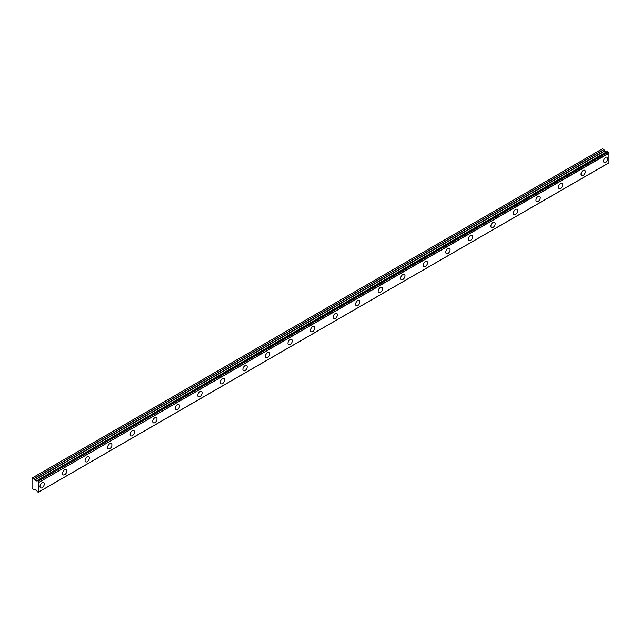 <?xml version="1.0" encoding="UTF-8"?>
<svg xmlns="http://www.w3.org/2000/svg" width="641" height="641" viewBox="0 0 641 641"><rect width="100%" height="100%" fill="white"/><g stroke="black" fill="none" stroke-linecap="round" stroke-linejoin="round"><path stroke-width="0.96" d="M605.729 162.357A3.037 1.755 120 0 0 607.716 159.681A3.037 1.755 120 0 0 607.251 157.245A3.037 1.755 120 0 0 605.729 157.398A3.037 1.755 120 0 0 603.75 160.074A3.037 1.755 120 0 0 604.215 162.51A3.037 1.755 120 0 0 605.729 162.357M42.138 487.745A3.037 1.755 120 0 0 44.125 485.069A3.037 1.755 120 0 0 43.66 482.633A3.037 1.755 120 0 0 42.138 482.785A3.037 1.755 120 0 0 40.159 485.461A3.037 1.755 120 0 0 40.623 487.889A3.037 1.755 120 0 0 42.138 487.745M64.685 474.725A3.037 1.755 120 0 0 66.672 472.048A3.037 1.755 120 0 0 66.199 469.621A3.037 1.755 120 0 0 64.685 469.765A3.037 1.755 120 0 0 62.698 472.441A3.037 1.755 120 0 0 63.163 474.877A3.037 1.755 120 0 0 64.685 474.725M87.224 461.712A3.037 1.755 120 0 0 89.211 459.036A3.037 1.755 120 0 0 88.746 456.6A3.037 1.755 120 0 0 87.224 456.753A3.037 1.755 120 0 0 85.245 459.429A3.037 1.755 120 0 0 85.71 461.865A3.037 1.755 120 0 0 87.224 461.712M109.771 448.692A3.037 1.755 120 0 0 111.758 446.016A3.037 1.755 120 0 0 111.294 443.588A3.037 1.755 120 0 0 109.771 443.74A3.037 1.755 120 0 0 107.784 446.408A3.037 1.755 120 0 0 108.257 448.844A3.037 1.755 120 0 0 109.771 448.692M132.318 435.68A3.037 1.755 120 0 0 134.298 433.004A3.037 1.755 120 0 0 133.833 430.568A3.037 1.755 120 0 0 132.318 430.72A3.037 1.755 120 0 0 130.331 433.396A3.037 1.755 120 0 0 130.796 435.832A3.037 1.755 120 0 0 132.318 435.68M154.858 422.667A3.037 1.755 120 0 0 156.845 419.991A3.037 1.755 120 0 0 156.38 417.555A3.037 1.755 120 0 0 154.858 417.708A3.037 1.755 120 0 0 152.879 420.384A3.037 1.755 120 0 0 153.343 422.812A3.037 1.755 120 0 0 154.858 422.667M177.405 409.647A3.037 1.755 120 0 0 179.384 406.971A3.037 1.755 120 0 0 178.919 404.543A3.037 1.755 120 0 0 177.405 404.687A3.037 1.755 120 0 0 175.418 407.364A3.037 1.755 120 0 0 175.882 409.799A3.037 1.755 120 0 0 177.405 409.647M199.944 396.635A3.037 1.755 120 0 0 201.931 393.959A3.037 1.755 120 0 0 201.466 391.523A3.037 1.755 120 0 0 199.944 391.675A3.037 1.755 120 0 0 197.965 394.351A3.037 1.755 120 0 0 198.43 396.787A3.037 1.755 120 0 0 199.944 396.635M222.491 383.614A3.037 1.755 120 0 0 224.47 380.946A3.037 1.755 120 0 0 224.005 378.51A3.037 1.755 120 0 0 222.491 378.663A3.037 1.755 120 0 0 220.504 381.339A3.037 1.755 120 0 0 220.969 383.767A3.037 1.755 120 0 0 222.491 383.614M245.03 370.602A3.037 1.755 120 0 0 247.017 367.926A3.037 1.755 120 0 0 246.553 365.49A3.037 1.755 120 0 0 245.03 365.642A3.037 1.755 120 0 0 243.051 368.319A3.037 1.755 120 0 0 243.516 370.754A3.037 1.755 120 0 0 245.03 370.602M267.577 357.59A3.037 1.755 120 0 0 269.557 354.914A3.037 1.755 120 0 0 269.092 352.478A3.037 1.755 120 0 0 267.577 352.63A3.037 1.755 120 0 0 265.59 355.306A3.037 1.755 120 0 0 266.055 357.734A3.037 1.755 120 0 0 267.577 357.59M290.117 344.57A3.037 1.755 120 0 0 292.104 341.893A3.037 1.755 120 0 0 291.639 339.466A3.037 1.755 120 0 0 290.117 339.61A3.037 1.755 120 0 0 288.138 342.286A3.037 1.755 120 0 0 288.602 344.722A3.037 1.755 120 0 0 290.117 344.57M312.664 331.557A3.037 1.755 120 0 0 314.651 328.881A3.037 1.755 120 0 0 314.178 326.445A3.037 1.755 120 0 0 312.664 326.598A3.037 1.755 120 0 0 310.677 329.274A3.037 1.755 120 0 0 311.141 331.709A3.037 1.755 120 0 0 312.664 331.557M335.211 318.545A3.037 1.755 120 0 0 337.19 315.869A3.037 1.755 120 0 0 336.725 313.433A3.037 1.755 120 0 0 335.211 313.585A3.037 1.755 120 0 0 333.224 316.261A3.037 1.755 120 0 0 333.689 318.689A3.037 1.755 120 0 0 335.211 318.545M357.75 305.525A3.037 1.755 120 0 0 359.737 302.848A3.037 1.755 120 0 0 359.272 300.421A3.037 1.755 120 0 0 357.75 300.565A3.037 1.755 120 0 0 355.763 303.241A3.037 1.755 120 0 0 356.236 305.677A3.037 1.755 120 0 0 357.75 305.525M380.297 292.512A3.037 1.755 120 0 0 382.276 289.836A3.037 1.755 120 0 0 381.812 287.4A3.037 1.755 120 0 0 380.297 287.553A3.037 1.755 120 0 0 378.31 290.229A3.037 1.755 120 0 0 378.775 292.665A3.037 1.755 120 0 0 380.297 292.512M402.836 279.492A3.037 1.755 120 0 0 404.824 276.816A3.037 1.755 120 0 0 404.359 274.388A3.037 1.755 120 0 0 402.836 274.54A3.037 1.755 120 0 0 400.857 277.208A3.037 1.755 120 0 0 401.322 279.644A3.037 1.755 120 0 0 402.836 279.492M425.384 266.48A3.037 1.755 120 0 0 427.363 263.804A3.037 1.755 120 0 0 426.898 261.368A3.037 1.755 120 0 0 425.384 261.52A3.037 1.755 120 0 0 423.397 264.196A3.037 1.755 120 0 0 423.861 266.632A3.037 1.755 120 0 0 425.384 266.48M447.923 253.467A3.037 1.755 120 0 0 449.91 250.791A3.037 1.755 120 0 0 449.445 248.355A3.037 1.755 120 0 0 447.923 248.508A3.037 1.755 120 0 0 445.944 251.184A3.037 1.755 120 0 0 446.408 253.612A3.037 1.755 120 0 0 447.923 253.467M470.47 240.447A3.037 1.755 120 0 0 472.449 237.771A3.037 1.755 120 0 0 471.984 235.343A3.037 1.755 120 0 0 470.47 235.487A3.037 1.755 120 0 0 468.483 238.164A3.037 1.755 120 0 0 468.948 240.599A3.037 1.755 120 0 0 470.47 240.447M493.009 227.435A3.037 1.755 120 0 0 494.996 224.759A3.037 1.755 120 0 0 494.532 222.323A3.037 1.755 120 0 0 493.009 222.475A3.037 1.755 120 0 0 491.03 225.151A3.037 1.755 120 0 0 491.495 227.587A3.037 1.755 120 0 0 493.009 227.435M515.556 214.415A3.037 1.755 120 0 0 517.535 211.738A3.037 1.755 120 0 0 517.071 209.311A3.037 1.755 120 0 0 515.556 209.463A3.037 1.755 120 0 0 513.569 212.139A3.037 1.755 120 0 0 514.034 214.567A3.037 1.755 120 0 0 515.556 214.415M538.095 201.402A3.037 1.755 120 0 0 540.083 198.726A3.037 1.755 120 0 0 539.618 196.29A3.037 1.755 120 0 0 538.095 196.442A3.037 1.755 120 0 0 536.116 199.119A3.037 1.755 120 0 0 536.581 201.554A3.037 1.755 120 0 0 538.095 201.402M560.643 188.39A3.037 1.755 120 0 0 562.63 185.714A3.037 1.755 120 0 0 562.157 183.278A3.037 1.755 120 0 0 560.643 183.43A3.037 1.755 120 0 0 558.656 186.106A3.037 1.755 120 0 0 559.12 188.534A3.037 1.755 120 0 0 560.643 188.39M583.19 175.37A3.037 1.755 120 0 0 585.169 172.693A3.037 1.755 120 0 0 584.704 170.266A3.037 1.755 120 0 0 583.19 170.41A3.037 1.755 120 0 0 581.203 173.086A3.037 1.755 120 0 0 581.667 175.522A3.037 1.755 120 0 0 583.19 175.37M38.797 491.935L38.228 492.28L37.234 491.663A0.994 0.577 60 0 0 36.649 490.694L34.766 489.371L33.829 489.764L32.05 488.234L32.05 478.074L33.909 478.683L603.934 149.577L602.508 148.72L32.483 477.825M606.698 151.837A0.994 0.577 60 0 1 606.682 151.829L36.593 480.934L34.766 480.077L33.909 478.683M603.934 149.577L604.8 150.972L606.506 151.893M38.244 492.248A0.994 0.577 60 0 1 38.436 491.951A0.994 0.577 60 0 1 38.829 491.951L38.917 482.361L608.95 153.263L608.95 162.774L38.917 491.879L608.95 162.774M608.95 153.263L608.862 153.087A0.994 0.577 60 0 1 608.277 152.109L607.275 151.492L37.282 480.598L607.323 151.5M606.618 151.829L36.593 480.934L606.682 151.829M608.862 153.087L38.917 482.361M38.829 482.192A0.994 0.577 60 0 1 38.244 481.215L608.277 152.109M608.213 152.013L38.244 481.215M38.188 481.119L37.234 480.63A0.994 0.577 60 0 1 37.042 480.926A0.994 0.577 60 0 1 36.649 480.934M606.362 151.877L36.329 480.974M603.862 149.497L33.829 478.603M604.647 150.811L34.614 479.917M34.766 480.077L604.8 150.972M608.918 162.846L38.893 491.951M607.275 151.492L37.25 480.598M38.813 491.943L38.228 492.28"/></g></svg>
